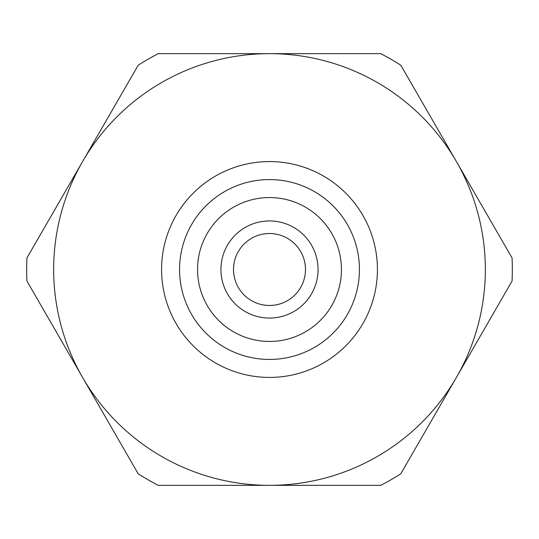 <?xml version="1.0" encoding="UTF-8"?>
<svg xmlns="http://www.w3.org/2000/svg" width="539" height="539" viewBox="0 0 539 539"><rect width="100%" height="100%" fill="white"/><g stroke="black" fill="none" stroke-linecap="round" stroke-linejoin="round"><path stroke-width="0.81" d="M82.575 377.421L138.193 473.761A242.826 242.826 0 0 0 158.257 485.343L269.5 485.343A215.843 215.843 0 0 0 456.425 377.421L512.05 281.082A242.826 242.826 0 0 0 512.05 257.918L400.807 65.239A242.826 242.826 0 0 0 380.743 53.657L158.257 53.657A242.826 242.826 0 0 0 138.193 65.239L26.95 257.918A242.826 242.826 0 0 0 26.95 281.082L82.575 377.421A215.843 215.843 0 0 0 269.5 485.343L380.743 485.343A242.826 242.826 0 0 0 400.807 473.761L456.425 377.421A215.843 215.843 0 0 0 269.5 53.657A215.843 215.843 0 0 0 82.575 377.421M269.5 359.439A89.939 89.939 0 0 0 347.385 224.534A89.939 89.939 0 0 0 191.614 224.534A89.939 89.939 0 0 0 269.5 359.439A89.939 89.939 0 0 0 347.385 224.534A89.939 89.939 0 0 0 191.614 224.534A89.939 89.939 0 0 0 269.5 359.439M269.5 318.064A48.564 48.564 0 0 0 311.555 245.218A48.564 48.564 0 0 0 227.445 245.218A48.564 48.564 0 0 0 269.5 318.064M269.5 305.472A35.972 35.972 0 0 0 300.654 251.511A35.972 35.972 0 0 0 238.346 251.511A35.972 35.972 0 0 0 269.5 305.472M269.5 377.421A107.921 107.921 0 0 0 362.963 215.539A107.921 107.921 0 0 0 176.037 215.539A107.921 107.921 0 0 0 269.5 377.421M269.5 341.45A71.95 71.95 0 0 0 331.808 233.528A71.95 71.95 0 0 0 207.192 233.528A71.95 71.95 0 0 0 269.5 341.45"/></g></svg>
